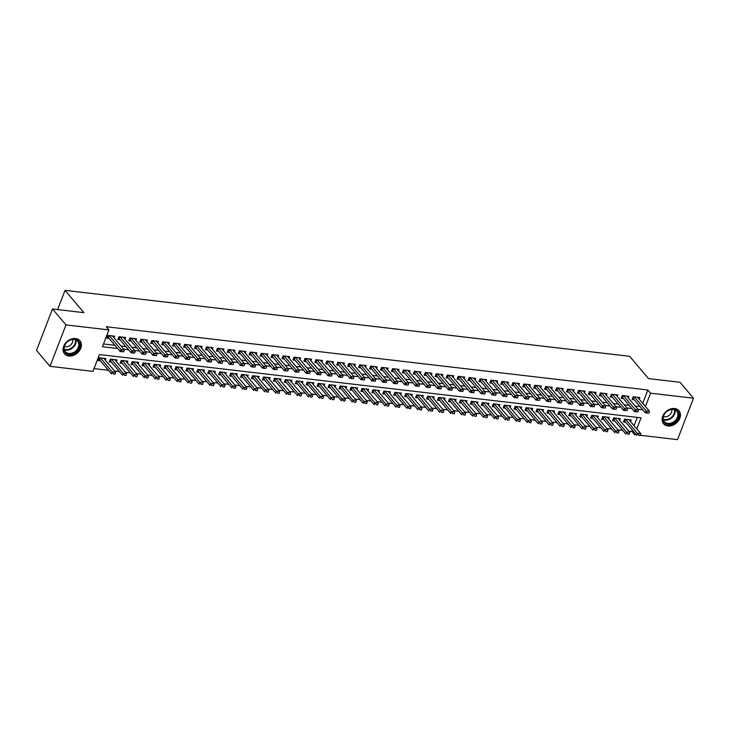 <?xml version="1.0" encoding="UTF-8"?>
<svg xmlns="http://www.w3.org/2000/svg" width="730" height="730" viewBox="0 0 730 730"><rect width="100%" height="100%" fill="white"/><g stroke="black" fill="none" stroke-linecap="round" stroke-linejoin="round"><path stroke-width="1.09" d="M75.591 338.547A10.101 7.72 -40.3 0 1 79.926 340.746A10.101 7.72 -40.3 0 1 79.324 350.893A10.101 7.72 -40.3 0 1 68.848 356.012A10.101 7.72 -40.3 0 1 64.523 353.813A10.101 7.72 -40.3 0 1 65.125 343.666A10.101 7.72 -40.3 0 1 75.591 338.547M674.657 408.517A10.101 7.72 -40.3 0 1 678.982 410.725A10.101 7.72 -40.3 0 1 678.38 420.863A10.101 7.72 -40.3 0 1 667.913 425.991A10.101 7.72 -40.3 0 1 663.579 423.783A10.101 7.72 -40.3 0 1 664.181 413.636A10.101 7.72 -40.3 0 1 674.657 408.517M636.779 428.884L641.049 417.815L99.435 354.552L92.947 371.351L50.005 366.332L36.5 350.418L52.487 308.982L83.941 312.659L65.034 290.367L629.634 356.313L648.541 378.605L679.995 382.283L693.5 398.197L677.513 439.633L640.338 435.29M636.377 434.825L634.571 434.615L635.073 433.291M628.776 431.065L631.87 431.43L634.571 434.615M94.006 368.604L108.469 370.293M114.519 371.004L119.419 371.57M125.46 372.282L130.36 372.848M136.4 373.559L141.301 374.125M147.341 374.837L152.242 375.412M158.282 376.114L163.182 376.689M169.223 377.392L174.123 377.967M180.164 378.669L185.064 379.244M191.105 379.947L196.005 380.522M202.046 381.224L206.946 381.799M212.996 382.502L217.887 383.077M223.937 383.779L228.828 384.354M234.877 385.057L239.778 385.632M245.818 386.334L250.718 386.909M256.759 387.612L261.659 388.187M267.7 388.889L272.6 389.464M278.641 390.176L283.541 390.742M289.582 391.453L294.482 392.019M300.523 392.731L305.423 393.297M311.464 394.008L316.364 394.574M322.414 395.286L327.305 395.852M333.354 396.563L338.245 397.138M344.295 397.841L349.195 398.416M355.236 399.118L360.136 399.693M366.177 400.396L371.077 400.971M377.118 401.673L382.018 402.248M388.059 402.951L392.959 403.526M399 404.228L403.9 404.803M409.941 405.506L414.841 406.081M420.882 406.783L425.782 407.358M431.822 408.061L436.723 408.636M442.772 409.338L447.663 409.913M453.713 410.616L458.604 411.191M464.654 411.902L469.554 412.468M475.595 413.18L480.495 413.746M486.536 414.457L491.436 415.023M497.477 415.735L502.377 416.301M508.418 417.012L513.318 417.578M519.358 418.29L524.259 418.865M530.299 419.567L535.199 420.142M541.24 420.845L546.14 421.42M552.19 422.123L557.081 422.697M563.131 423.4L568.022 423.975M574.072 424.677L578.963 425.252M585.013 425.955L589.913 426.53M595.954 427.232L600.854 427.807M606.895 428.51L611.795 429.085M617.836 429.787L622.736 430.362M113.98 337.789L114.592 336.192L108.031 335.426L106.945 338.227L109.126 338.483M124.921 339.067L125.533 337.47L118.972 336.703L117.886 339.505L120.067 339.76M135.862 340.344L136.474 338.757L129.913 337.981L128.827 340.782L131.008 341.038M146.803 341.622L147.414 340.034L140.853 339.267L139.777 342.06L141.948 342.315M157.744 342.899L158.364 341.312L151.794 340.545L150.718 343.337L152.889 343.593M168.685 344.177L169.305 342.589L162.735 341.822L161.659 344.615L163.83 344.87M179.626 345.454L180.246 343.866L173.676 343.1L172.599 345.892L174.78 346.148M190.576 346.732L191.187 345.144L184.617 344.377L183.54 347.179L185.721 347.425M201.517 348.009L202.128 346.421L195.558 345.655L194.481 348.456L196.662 348.703M212.457 349.287L213.069 347.699L206.508 346.933L205.422 349.734L207.603 349.989M223.398 350.564L224.01 348.976L217.449 348.21L216.363 351.011L218.544 351.267M234.339 351.842L234.951 350.254L228.39 349.488L227.304 352.289L229.485 352.544M245.28 353.119L245.891 351.531L239.33 350.765L238.245 353.566L240.425 353.822M256.221 354.397L256.832 352.809L250.271 352.043L249.195 354.844L251.366 355.099M267.162 355.674L267.773 354.087L261.212 353.32L260.135 356.121L262.307 356.377M278.103 356.961L278.723 355.364L272.153 354.598L271.076 357.399L273.248 357.654M289.043 358.238L289.664 356.641L283.094 355.875L282.017 358.676L284.198 358.932M299.993 359.516L300.605 357.919L294.035 357.152L292.958 359.954L295.139 360.209M310.934 360.793L311.546 359.196L304.976 358.43L303.899 361.231L306.08 361.487M321.875 362.071L322.487 360.483L315.917 359.707L314.84 362.509L317.021 362.764M332.816 363.348L333.427 361.761L326.867 360.994L325.781 363.786L327.962 364.042M343.757 364.626L344.368 363.038L337.808 362.272L336.722 365.064L338.902 365.319M354.698 365.903L355.309 364.316L348.748 363.549L347.662 366.341L349.843 366.597M365.639 367.181L366.25 365.593L359.689 364.827L358.603 367.619L360.784 367.874M376.58 368.458L377.191 366.871L370.63 366.104L369.553 368.905L371.725 369.152M387.52 369.736L388.141 368.148L381.571 367.382L380.494 370.183L382.666 370.429M398.461 371.013L399.082 369.426L392.512 368.659L391.435 371.46L393.607 371.716M409.402 372.291L410.023 370.703L403.453 369.937L402.376 372.738L404.557 372.993M420.352 373.568L420.964 371.981L414.394 371.214L413.317 374.015L415.498 374.271M431.293 374.846L431.904 373.258L425.334 372.492L424.258 375.293L426.439 375.548M442.234 376.123L442.845 374.536L436.284 373.769L435.199 376.57L437.38 376.826M453.175 377.401L453.786 375.813L447.225 375.047L446.139 377.848L448.32 378.103M464.116 378.688L464.727 377.091L458.166 376.324L457.08 379.125L459.261 379.381M475.057 379.965L475.668 378.368L469.107 377.602L468.021 380.403L470.202 380.659M485.998 381.243L486.609 379.646L480.048 378.879L478.971 381.68L481.143 381.936M496.938 382.52L497.55 380.923L490.989 380.157L489.912 382.958L492.084 383.213M507.879 383.798L508.5 382.21L501.93 381.434L500.853 384.236L503.025 384.491M518.82 385.075L519.441 383.487L512.871 382.721L511.794 385.513L513.975 385.768M529.761 386.352L530.381 384.765L523.811 383.998L522.735 386.791L524.916 387.046M540.711 387.63L541.322 386.042L534.752 385.276L533.676 388.068L535.856 388.323M551.652 388.907L552.263 387.32L545.693 386.553L544.616 389.346L546.797 389.601M562.593 390.185L563.204 388.597L556.643 387.831L555.557 390.632L557.738 390.879M573.534 391.462L574.145 389.875L567.584 389.108L566.498 391.91L568.679 392.156M584.474 392.74L585.086 391.152L578.525 390.386L577.439 393.187L579.62 393.443M595.415 394.017L596.027 392.43L589.466 391.663L588.38 394.465L590.561 394.72M606.356 395.295L606.968 393.707L600.407 392.941L599.33 395.742L601.502 395.998M617.297 396.572L617.909 394.985L611.348 394.218L610.271 397.02L612.443 397.275M628.238 397.85L628.858 396.262L622.288 395.496L621.212 398.297L623.383 398.553M630.538 421.529L631.158 419.933L624.588 419.166L623.511 421.967L625.692 422.223M619.597 420.252L620.217 418.655L613.647 417.888L612.57 420.69L614.742 420.945M608.656 418.974L609.267 417.377L602.706 416.611L601.63 419.412L603.801 419.668M597.715 417.697L598.326 416.1L591.765 415.334L590.689 418.135L592.86 418.39M586.774 416.41L587.385 414.822L580.824 414.056L579.739 416.857L581.919 417.113M575.833 415.133L576.445 413.545L569.884 412.779L568.798 415.58L570.979 415.835M564.892 413.855L565.504 412.267L558.943 411.501L557.857 414.302L560.038 414.558M553.951 412.578L554.563 410.99L548.002 410.224L546.916 413.025L549.097 413.28M543.01 411.3L543.622 409.712L537.052 408.946L535.975 411.747L538.156 412.003M532.07 410.023L532.681 408.435L526.111 407.668L525.034 410.47L527.215 410.725M521.12 408.745L521.74 407.157L515.17 406.391L514.093 409.192L516.274 409.448M510.179 407.468L510.799 405.88L504.229 405.113L503.152 407.915L505.324 408.161M499.238 406.19L499.858 404.602L493.288 403.836L492.212 406.637L494.383 406.884M488.297 404.913L488.908 403.325L482.348 402.559L481.271 405.351L483.442 405.606M477.356 403.635L477.967 402.048L471.407 401.281L470.321 404.073L472.502 404.329M466.415 402.358L467.027 400.77L460.466 400.004L459.38 402.796L461.561 403.051M455.474 401.08L456.086 399.493L449.525 398.726L448.439 401.518L450.62 401.774M444.534 399.803L445.145 398.206L438.584 397.439L437.498 400.241L439.679 400.496M433.593 398.525L434.204 396.928L427.634 396.162L426.557 398.963L428.738 399.219M422.652 397.248L423.263 395.651L416.693 394.884L415.616 397.686L417.797 397.941M411.711 395.97L412.322 394.373L405.752 393.607L404.675 396.408L406.856 396.664M400.761 394.684L401.381 393.096L394.811 392.329L393.735 395.131L395.916 395.386M389.82 393.406L390.44 391.818L383.87 391.052L382.794 393.853L384.965 394.109M378.879 392.129L379.49 390.541L372.93 389.774L371.853 392.576L374.025 392.831M367.938 390.851L368.55 389.263L361.989 388.497L360.912 391.298L363.084 391.554M356.997 389.574L357.609 387.986L351.048 387.219L349.962 390.021L352.143 390.276M346.057 388.296L346.668 386.708L340.107 385.942L339.021 388.743L341.202 388.999M335.116 387.019L335.727 385.431L329.166 384.664L328.08 387.466L330.261 387.721M324.175 385.741L324.786 384.153L318.225 383.387L317.139 386.188L319.32 386.435M313.234 384.464L313.845 382.876L307.275 382.109L306.198 384.911L308.379 385.157M302.293 383.186L302.904 381.598L296.334 380.832L295.258 383.624L297.438 383.88M291.343 381.909L291.963 380.321L285.393 379.554L284.317 382.347L286.498 382.602M280.402 380.631L281.023 379.043L274.453 378.277L273.376 381.069L275.548 381.325M269.461 379.354L270.082 377.766L263.512 376.999L262.435 379.792L264.607 380.047M258.52 378.076L259.132 376.479L252.571 375.713L251.494 378.514L253.666 378.77M247.579 376.799L248.191 375.202L241.63 374.435L240.553 377.237L242.725 377.492M236.639 375.521L237.25 373.924L230.689 373.158L229.603 375.959L231.784 376.215M225.698 374.244L226.309 372.647L219.748 371.88L218.662 374.682L220.843 374.937M214.757 372.957L215.368 371.369L208.807 370.603L207.721 373.404L209.902 373.66M203.816 371.679L204.427 370.092L197.867 369.325L196.781 372.127L198.962 372.382M192.875 370.402L193.486 368.814L186.916 368.048L185.84 370.849L188.021 371.105M181.934 369.124L182.546 367.537L175.976 366.77L174.899 369.572L177.08 369.827M170.984 367.847L171.605 366.259L165.035 365.493L163.958 368.294L166.139 368.55M160.043 366.57L160.664 364.982L154.094 364.215L153.017 367.017L155.189 367.272M149.102 365.292L149.714 363.704L143.153 362.938L142.076 365.739L144.248 365.995M138.162 364.014L138.773 362.427L132.212 361.66L131.135 364.462L133.307 364.708M127.221 362.737L127.832 361.149L121.271 360.383L120.185 363.184L122.366 363.43M116.28 361.459L116.891 359.872L110.33 359.105L109.245 361.898L111.425 362.153M631.87 431.43L632.372 430.107M634.078 425.7L637.29 417.377M105.339 360.182L105.95 358.594L99.389 357.828L98.304 360.62L100.484 360.875M642.719 403.298L647.857 390.002L106.233 326.739L108.934 329.923L102.456 346.713L117.612 348.484M103.514 343.967L114.911 345.299M120.952 346.011L125.852 346.577M131.893 347.288L136.793 347.854M142.834 348.566L147.734 349.141M153.784 349.843L158.675 350.418M164.725 351.121L169.615 351.696M175.665 352.398L180.565 352.973M186.606 353.676L191.506 354.251M197.547 354.953L202.447 355.528M208.488 356.231L213.388 356.806M219.429 357.508L224.329 358.083M230.37 358.786L235.27 359.361M241.311 360.063L246.211 360.638M252.251 361.341L257.152 361.916M263.192 362.618L268.093 363.193M274.142 363.905L279.033 364.471M285.083 365.183L289.974 365.748M296.024 366.46L300.924 367.026M306.965 367.738L311.865 368.303M317.906 369.015L322.806 369.581M328.847 370.293L333.747 370.867M339.788 371.57L344.688 372.145M350.728 372.848L355.629 373.422M361.669 374.125L366.57 374.7M372.61 375.402L377.51 375.977M383.56 376.68L388.451 377.255M394.501 377.957L399.392 378.532M405.442 379.235L410.333 379.81M416.383 380.512L421.283 381.087M427.324 381.79L432.224 382.365M438.265 383.067L443.165 383.642M449.205 384.345L454.106 384.92M460.146 385.632L465.046 386.197M471.087 386.909L475.987 387.475M482.028 388.187L486.928 388.752M492.969 389.464L497.869 390.03M503.919 390.742L508.81 391.307M514.86 392.019L519.751 392.594M525.801 393.297L530.701 393.871M536.742 394.574L541.642 395.149M547.683 395.852L552.583 396.426M558.623 397.129L563.523 397.704M569.564 398.407L574.464 398.981M580.505 399.684L585.405 400.259M591.446 400.962L596.346 401.536M602.387 402.239L607.287 402.814M613.337 403.517L618.228 404.091M624.278 404.794L629.169 405.369M635.219 406.072L640.11 406.647M639.179 399.127L639.799 397.54L633.229 396.773L632.153 399.575L634.333 399.83M65.034 290.367L57.624 309.584M52.487 308.982L65.992 324.905L108.934 329.923M50.005 366.332L65.992 324.905M647.857 390.002L650.558 393.187L693.5 398.197M645.42 406.482L650.558 393.187M123.653 349.195L128.553 349.761M134.594 350.473L139.494 351.039M145.535 351.75L150.435 352.316M156.485 353.028L161.376 353.603M167.425 354.305L172.316 354.88M178.366 355.583L183.267 356.158M189.307 356.861L194.207 357.435M200.248 358.138L205.148 358.713M211.189 359.416L216.089 359.99M222.13 360.693L227.03 361.268M233.071 361.971L237.971 362.545M244.012 363.248L248.912 363.823M254.952 364.526L259.853 365.1M265.893 365.803L270.793 366.378M276.843 367.08L281.734 367.655M287.784 368.367L292.675 368.933M298.725 369.645L303.625 370.21M309.666 370.922L314.566 371.488M320.607 372.2L325.507 372.765M331.548 373.477L336.448 374.043M342.489 374.755L347.389 375.329M353.429 376.032L358.33 376.607M364.37 377.31L369.27 377.885M375.311 378.587L380.211 379.162M386.261 379.865L391.152 380.44M397.202 381.142L402.093 381.717M408.143 382.42L413.034 382.995M419.084 383.697L423.984 384.272M430.025 384.975L434.925 385.549M440.966 386.252L445.866 386.827M451.906 387.53L456.807 388.104M462.847 388.807L467.748 389.382M473.788 390.094L478.688 390.659M484.729 391.371L489.629 391.937M495.67 392.649L500.57 393.214M506.62 393.926L511.511 394.492M517.561 395.204L522.452 395.769M528.502 396.481L533.402 397.056M539.443 397.759L544.343 398.334M550.383 399.036L555.284 399.611M561.324 400.314L566.224 400.889M572.265 401.591L577.165 402.166M583.206 402.869L588.106 403.444M594.147 404.146L599.047 404.721M605.088 405.424L609.988 405.999M616.029 406.701L620.929 407.276M626.979 407.979L631.87 408.554M637.92 409.256L642.811 409.831M648.888 413.153L645.393 412.87L633.512 398.863A1.296 0.484 21.1 0 0 633.293 398.662L632.682 398.197M647.245 412.961L645.393 412.87L646.178 410.862L634.333 396.901M637.618 397.284L649.454 411.245L646.178 410.862L647.373 412.623M649.016 412.815L649.454 411.245M624.04 420.589L624.652 421.064A1.296 0.484 -158.9 0 1 624.871 421.256L636.752 435.272L637.527 433.255L640.812 433.638L628.977 419.686M638.604 435.354L640.246 435.545M625.692 419.303L638.732 435.016M640.812 433.638L640.374 435.208M673.763 409.183A8.742 6.679 -40.3 0 1 678.234 417.606A8.742 6.679 -40.3 0 1 667.932 424.303A8.742 6.679 -40.3 0 1 663.461 415.881A8.742 6.679 -40.3 0 1 673.763 409.183M667.877 423.427A8.094 6.178 139.7 0 0 676.272 419.321A8.094 6.178 139.7 0 0 676.746 411.191A8.094 6.178 139.7 0 0 673.279 409.43A8.094 6.178 139.7 0 0 664.893 413.527A8.094 6.178 139.7 0 0 664.409 421.657A8.094 6.178 139.7 0 0 667.877 423.427M663.479 416.428A5.758 4.398 139.7 0 0 664.711 416.757A5.758 4.398 139.7 0 0 670.049 414.594A5.758 4.398 139.7 0 0 671.737 409.421M663.05 423.053A10.028 7.665 139.7 0 0 663.196 423.236A10.028 7.665 139.7 0 0 667.503 425.426A10.028 7.665 139.7 0 0 677.905 420.334A10.028 7.665 139.7 0 0 678.498 410.251A10.028 7.665 139.7 0 0 678.343 410.077L678.498 410.251M79.643 343.739A8.742 6.679 -40.3 0 1 72.954 353.749A8.742 6.679 -40.3 0 1 63.939 349.807A8.742 6.679 -40.3 0 1 70.627 339.797A8.742 6.679 -40.3 0 1 79.643 343.739M64.249 349.259A8.094 6.178 139.7 0 0 65.353 351.687A8.094 6.178 139.7 0 0 74.122 352.17A8.094 6.178 139.7 0 0 78.794 343.648A8.094 6.178 139.7 0 0 77.69 341.22A8.094 6.178 139.7 0 0 68.921 340.737A8.094 6.178 139.7 0 0 64.249 349.259M64.422 346.449A5.758 4.398 139.7 0 0 70.244 345.308A5.758 4.398 139.7 0 0 72.754 339.806A5.758 4.398 139.7 0 0 72.681 339.45M64.14 353.265L64.012 353.101A10.028 7.665 139.7 0 0 64.14 353.265A10.028 7.665 139.7 0 0 75.017 353.858A10.028 7.665 139.7 0 0 80.811 343.292A10.028 7.665 139.7 0 0 79.442 340.28A10.028 7.665 139.7 0 0 79.287 340.107M637.938 411.875L634.452 411.592L622.571 397.585A1.296 0.484 21.1 0 0 622.352 397.385L621.741 396.919M636.305 411.684L634.452 411.592L635.228 409.585L623.393 395.623M626.678 396.007L638.513 409.968L635.228 409.585L636.432 411.346M638.075 411.537L638.513 409.968M626.997 410.598L623.511 410.315L611.63 396.308A1.296 0.484 21.1 0 0 611.411 396.107L610.8 395.642M625.355 410.406L623.511 410.315L624.287 408.298L612.452 394.346M615.737 394.729L627.572 408.69L624.287 408.298L625.491 410.068M627.134 410.26L627.572 408.69M616.056 409.32L612.57 409.037L600.69 395.03A1.296 0.484 21.1 0 0 600.471 394.83L599.859 394.364M614.414 409.128L612.57 409.037L613.346 407.021L601.511 393.068M604.796 393.452L616.631 407.404L613.346 407.021L614.551 408.791M616.184 408.982L616.631 407.404M605.115 408.034L601.63 407.76L589.749 393.753A1.296 0.484 21.1 0 0 589.53 393.552L588.918 393.087M603.473 407.842L601.63 407.76L602.405 405.743L590.57 391.791M593.855 392.174L605.69 406.126L602.405 405.743L603.61 407.513M605.243 407.705L605.69 406.126M613.1 419.312L613.711 419.786A1.296 0.484 -158.9 0 1 613.93 419.978L625.811 433.994L626.586 431.977L629.871 432.361L618.036 418.409M627.663 434.076L629.296 434.268M614.751 418.025L627.791 433.739M629.871 432.361L629.433 433.93M602.159 418.034L602.77 418.509A1.296 0.484 -158.9 0 1 602.989 418.701L614.87 432.717L615.645 430.7L618.93 431.083L607.095 417.122M616.713 432.799L618.356 432.99M603.81 416.739L616.85 432.461M618.93 431.083L618.492 432.653M591.218 416.757L591.829 417.222A1.296 0.484 -158.9 0 1 592.048 417.423L603.929 431.439L604.705 429.423L607.99 429.806L596.154 415.845M605.772 431.521L607.415 431.713M592.87 415.461L605.909 431.184M607.99 429.806L607.542 431.375M580.277 415.479L580.888 415.945A1.296 0.484 -158.9 0 1 581.107 416.146L592.988 430.162L593.764 428.145L597.049 428.528L585.214 414.567M594.831 430.244L596.474 430.435M581.929 414.184L594.959 429.906M597.049 428.528L596.602 430.098M594.174 406.756L590.689 406.482L578.799 392.475A1.296 0.484 21.1 0 0 578.589 392.275L577.977 391.809M592.532 406.564L590.689 406.482L591.464 404.466L579.629 390.513M582.914 390.897L594.749 404.849L591.464 404.466L592.66 406.236M594.302 406.427L594.749 404.849M569.336 414.202L569.947 414.667A1.296 0.484 -158.9 0 1 570.157 414.868L582.047 428.875L582.823 426.868L586.108 427.251L574.264 413.29M583.89 428.966L585.533 429.158M570.988 412.906L584.018 428.629M586.108 427.251L585.661 428.82M583.233 405.478L579.748 405.205L567.858 391.198A1.296 0.484 21.1 0 0 567.648 390.997L567.037 390.532M581.591 405.287L579.748 405.205L580.523 403.188L568.688 389.236M571.964 389.619L583.808 403.571L580.523 403.188L581.719 404.958M583.361 405.15L583.808 403.571M558.386 412.924L559.007 413.39A1.296 0.484 -158.9 0 1 559.216 413.591L571.106 427.598L571.882 425.59L575.167 425.973L563.323 412.012M572.95 427.689L574.592 427.88M560.047 411.629L573.077 427.351M575.167 425.973L574.72 427.543M572.293 404.201L568.807 403.927L556.917 389.92A1.296 0.484 21.1 0 0 556.707 389.72L556.087 389.254M570.65 404.009L568.807 403.927L569.582 401.911L557.747 387.959M561.023 388.342L572.867 402.294L569.582 401.911L570.778 403.672M572.42 403.863L572.867 402.294M547.445 411.647L548.066 412.112A1.296 0.484 -158.9 0 1 548.276 412.313L560.165 426.32L560.941 424.303L564.226 424.687L552.382 410.734M562.009 426.411L563.651 426.603M549.106 410.351L562.136 426.074M564.226 424.687L563.779 426.265M561.352 402.923L557.866 402.65L545.976 388.643A1.296 0.484 21.1 0 0 545.766 388.442L545.146 387.977M559.709 402.732L557.866 402.65L558.642 400.633L546.797 386.681M550.082 387.064L561.917 401.016L558.642 400.633L559.837 402.394M561.48 402.586L561.917 401.016M536.504 410.37L537.125 410.835A1.296 0.484 -158.9 0 1 537.335 411.036L549.216 425.043L550 423.026L553.276 423.409L541.441 409.457M551.068 425.125L552.71 425.316M538.156 409.074L551.196 424.796M553.276 423.409L552.838 424.988M550.411 401.646L546.916 401.372L535.035 387.365A1.296 0.484 21.1 0 0 534.816 387.165L534.205 386.699M548.768 401.454L546.916 401.372L547.701 399.356L535.856 385.404M539.142 385.787L550.977 399.739L547.701 399.356L548.896 401.117M550.539 401.308L550.977 399.739M525.563 409.092L526.175 409.557A1.296 0.484 -158.9 0 1 526.394 409.758L538.275 423.765L539.059 421.748L542.335 422.132L530.5 408.179M540.127 423.847L541.769 424.039M527.215 407.796L540.255 423.519M542.335 422.132L541.897 423.71M539.47 400.368L535.975 400.095L524.094 386.088A1.296 0.484 21.1 0 0 523.875 385.887L523.264 385.413M537.827 400.177L535.975 400.095L536.76 398.078L524.916 384.126M528.201 384.509L540.036 398.461L536.76 398.078L537.955 399.839M539.598 400.031L540.036 398.461M514.623 407.815L515.234 408.28A1.296 0.484 -158.9 0 1 515.453 408.481L527.334 422.488L528.118 420.471L531.394 420.854L519.559 406.902M529.186 422.57L530.829 422.761M516.274 406.519L529.314 422.241M531.394 420.854L530.956 422.433M528.52 399.091L525.034 398.817L513.154 384.81A1.296 0.484 21.1 0 0 512.934 384.61L512.323 384.135M526.887 398.899L525.034 398.817L525.81 396.801L513.975 382.849M517.26 383.232L529.095 397.184L525.81 396.801L527.014 398.562M528.657 398.753L529.095 397.184M503.682 406.537L504.293 407.002A1.296 0.484 -158.9 0 1 504.512 407.203L516.393 421.21L517.168 419.193L520.453 419.577L508.618 405.624M518.245 421.292L519.879 421.484M505.333 405.241L518.373 420.954M520.453 419.577L520.015 421.146M517.579 397.813L514.093 397.54L502.213 383.524A1.296 0.484 21.1 0 0 501.994 383.332L501.382 382.858M515.946 397.622L514.093 397.54L514.869 395.523L503.034 381.571M506.319 381.954L518.154 395.906L514.869 395.523L516.073 397.284M517.716 397.476L518.154 395.906M492.741 405.26L493.352 405.725A1.296 0.484 -158.9 0 1 493.571 405.926L505.452 419.933L506.228 417.916L509.513 418.299L497.677 404.347M507.304 420.015L508.938 420.206M494.392 403.964L507.432 419.677M509.513 418.299L509.075 419.869M481.8 403.982L482.411 404.447A1.296 0.484 -158.9 0 1 482.63 404.648L494.511 418.655L495.287 416.638L498.572 417.022L486.737 403.07M496.354 418.737L497.997 418.929M483.452 402.686L496.491 418.399M498.572 417.022L498.125 418.591M470.859 402.704L471.47 403.17A1.296 0.484 -158.9 0 1 471.689 403.371L483.57 417.377L484.346 415.361L487.631 415.744L475.796 401.792M485.413 417.46L487.056 417.651M472.511 401.409L485.55 417.122M487.631 415.744L487.184 417.314M506.638 396.536L503.152 396.262L491.272 382.246A1.296 0.484 21.1 0 0 491.053 382.055L490.441 381.58M504.996 396.344L503.152 396.262L503.928 394.246L492.093 380.293M495.378 380.677L507.213 394.629L503.928 394.246L505.133 396.007M506.775 396.198L507.213 394.629M495.697 395.259L492.212 394.985L480.331 380.969A1.296 0.484 21.1 0 0 480.112 380.777L479.5 380.303M494.055 395.067L492.212 394.985L492.987 392.968L481.152 379.007M484.437 379.399L496.272 393.351L492.987 392.968L494.192 394.729M495.825 394.921L496.272 393.351M484.757 393.981L481.271 393.707L469.39 379.691A1.296 0.484 21.1 0 0 469.171 379.5L468.56 379.025M483.114 393.789L481.271 393.707L482.046 391.691L470.211 377.729M473.496 378.113L485.331 392.074L482.046 391.691L483.242 393.452M484.884 393.643L485.331 392.074M459.918 401.418L460.53 401.892A1.296 0.484 -158.9 0 1 460.74 402.093L472.629 416.1L473.405 414.083L476.69 414.467L464.855 400.514M474.473 416.182L476.115 416.374M461.57 400.131L474.6 415.845M476.69 414.467L476.243 416.036M473.816 392.704L470.33 392.43L458.44 378.414A1.296 0.484 21.1 0 0 458.23 378.213L457.619 377.748M472.173 392.512L470.33 392.43L471.105 390.413L459.27 376.452M462.546 376.835L474.39 390.796L471.105 390.413L472.301 392.174M473.943 392.366L474.39 390.796M448.977 400.14L449.589 400.615A1.296 0.484 -158.9 0 1 449.799 400.816L461.688 414.822L462.464 412.806L465.749 413.189L453.905 399.237M463.532 414.905L465.174 415.096M450.629 398.854L463.659 414.567M465.749 413.189L465.302 414.759M462.875 391.426L459.389 391.143L447.499 377.136A1.296 0.484 21.1 0 0 447.289 376.935L446.669 376.47M461.232 391.234L459.389 391.143L460.165 389.136L448.329 375.174M451.605 375.558L463.45 389.519L460.165 389.136L461.36 390.897M463.002 391.088L463.45 389.519M438.027 398.863L438.648 399.337A1.296 0.484 -158.9 0 1 438.858 399.529L450.748 413.545L451.523 411.528L454.808 411.912L442.964 397.959M452.591 413.627L454.233 413.819M439.688 397.576L452.719 413.29M454.808 411.912L454.361 413.481M451.934 390.149L448.448 389.866L436.558 375.859A1.296 0.484 21.1 0 0 436.348 375.658L435.728 375.193M450.291 389.957L448.448 389.866L449.224 387.858L437.389 373.897M440.664 374.28L452.509 388.241L449.224 387.858L450.419 389.619M452.062 389.811L452.509 388.241M427.087 397.585L427.707 398.06A1.296 0.484 -158.9 0 1 427.917 398.251L439.807 412.267L440.582 410.251L443.867 410.634L432.023 396.682M441.65 412.35L443.293 412.541M428.747 396.299L441.778 412.012M443.867 410.634L443.42 412.204M440.993 388.871L437.498 388.588L425.617 374.581A1.296 0.484 21.1 0 0 425.407 374.38L424.787 373.915M439.351 388.679L437.498 388.588L438.283 386.571L426.439 372.619M429.724 373.003L441.559 386.964L438.283 386.571L439.478 388.342M441.121 388.533L441.559 386.964M416.146 396.308L416.766 396.782A1.296 0.484 -158.9 0 1 416.976 396.974L428.857 410.99L429.641 408.973L432.917 409.357L421.082 395.395M430.709 411.072L432.352 411.264M417.797 395.012L430.837 410.734M432.917 409.357L432.479 410.926M430.052 387.594L426.557 387.311L414.676 373.304A1.296 0.484 21.1 0 0 414.457 373.103L413.846 372.638M428.41 387.402L426.557 387.311L427.342 385.294L415.498 371.342M418.783 371.725L430.618 385.677L427.342 385.294L428.537 387.064M430.18 387.256L430.618 385.677M405.205 395.03L405.816 395.496A1.296 0.484 -158.9 0 1 406.035 395.696L417.916 409.712L418.701 407.696L421.976 408.079L410.141 394.118M419.768 409.795L421.411 409.986M406.856 393.735L419.896 409.457M421.976 408.079L421.538 409.649M419.111 386.307L415.616 386.033L403.736 372.026A1.296 0.484 21.1 0 0 403.517 371.826L402.905 371.36M417.469 386.115L415.616 386.033L416.401 384.016L404.557 370.064M407.842 370.448L419.677 384.4L416.401 384.016L417.596 385.787M419.239 385.978L419.677 384.4M394.264 393.753L394.875 394.218A1.296 0.484 -158.9 0 1 395.094 394.419L406.975 408.435L407.751 406.418L411.036 406.802L399.201 392.84M408.827 408.517L410.47 408.709M395.916 392.457L408.955 408.179M411.036 406.802L410.598 408.371M408.161 385.029L404.675 384.756L392.795 370.749A1.296 0.484 21.1 0 0 392.576 370.548L391.964 370.083M406.528 384.838L404.675 384.756L405.451 382.739L393.616 368.787M396.901 369.17L408.736 383.122L405.451 382.739L406.656 384.509M408.298 384.701L408.736 383.122M383.323 392.475L383.934 392.941A1.296 0.484 -158.9 0 1 384.153 393.141L396.034 407.148L396.81 405.141L400.095 405.524L388.26 391.563M397.887 407.24L399.52 407.431M384.975 391.18L398.014 406.902M400.095 405.524L399.657 407.094M397.22 383.752L393.735 383.478L381.854 369.471A1.296 0.484 21.1 0 0 381.635 369.27L381.024 368.805M395.587 383.56L393.735 383.478L394.51 381.462L382.675 367.509M385.96 367.893L397.795 381.845L394.51 381.462L395.715 383.232M397.357 383.423L397.795 381.845M386.279 382.474L382.794 382.201L370.913 368.194A1.296 0.484 21.1 0 0 370.694 367.993L370.083 367.528M384.637 382.283L382.794 382.201L383.569 380.184L371.734 366.232M375.019 366.615L386.854 380.567L383.569 380.184L384.774 381.945M386.407 382.137L386.854 380.567M375.339 381.197L371.853 380.923L359.972 366.916A1.296 0.484 21.1 0 0 359.753 366.715L359.142 366.25M373.696 381.005L371.853 380.923L372.629 378.906L360.793 364.954M364.078 365.338L375.913 379.29L372.629 378.906L373.833 380.668M375.466 380.859L375.913 379.29M372.382 391.198L372.993 391.663A1.296 0.484 -158.9 0 1 373.212 391.864L385.093 405.871L385.869 403.863L389.154 404.247L377.319 390.285M386.937 405.962L388.579 406.154M374.034 389.902L387.073 405.624M389.154 404.247L388.716 405.816M361.441 389.92L362.053 390.386A1.296 0.484 -158.9 0 1 362.272 390.587L374.152 404.593L374.928 402.577L378.213 402.96L366.378 389.008M375.996 404.685L377.638 404.876M363.093 388.625L376.132 404.347M378.213 402.96L377.766 404.539M350.5 388.643L351.112 389.108A1.296 0.484 -158.9 0 1 351.331 389.309L363.212 403.316L363.987 401.299L367.272 401.683L355.437 387.73M365.055 403.398L366.697 403.59M352.152 387.347L365.183 403.07M367.272 401.683L366.825 403.261M364.398 379.919L360.912 379.646L349.022 365.639A1.296 0.484 21.1 0 0 348.812 365.438L348.201 364.973M362.755 379.728L360.912 379.646L361.688 377.629L349.852 363.677M353.137 364.06L364.973 378.012L361.688 377.629L362.883 379.39M364.526 379.582L364.973 378.012M339.56 387.365L340.171 387.831A1.296 0.484 -158.9 0 1 340.381 388.031L352.271 402.038L353.046 400.022L356.331 400.405L344.496 386.453M354.114 402.12L355.756 402.312M341.211 386.07L354.242 401.792M356.331 400.405L355.884 401.984M353.457 378.642L349.971 378.368L338.081 364.361A1.296 0.484 21.1 0 0 337.871 364.16L337.26 363.686M351.814 378.45L349.971 378.368L350.747 376.351L338.912 362.399M342.188 362.783L354.032 376.735L350.747 376.351L351.942 378.113M353.585 378.304L354.032 376.735M328.609 386.088L329.23 386.553A1.296 0.484 -158.9 0 1 329.44 386.754L341.33 400.761L342.105 398.744L345.39 399.127L333.546 385.175M343.173 400.843L344.815 401.035M330.27 384.792L343.301 400.514M345.39 399.127L344.943 400.706M342.516 377.364L339.03 377.091L327.14 363.084A1.296 0.484 21.1 0 0 326.93 362.883L326.31 362.409M340.873 377.173L339.03 377.091L339.806 375.074L327.971 361.122M331.247 361.505L343.091 375.457L339.806 375.074L341.001 376.835M342.644 377.027L343.091 375.457M317.669 384.81L318.289 385.276A1.296 0.484 -158.9 0 1 318.499 385.476L330.389 399.483L331.165 397.467L334.45 397.85L322.605 383.898M332.232 399.565L333.875 399.757M319.329 383.515L332.36 399.228M334.45 397.85L334.002 399.42M331.575 376.087L328.089 375.813L316.2 361.797A1.296 0.484 21.1 0 0 315.99 361.605L315.369 361.131M329.933 375.895L328.089 375.813L328.865 373.796L317.03 359.844M320.306 360.228L332.141 374.18L328.865 373.796L330.06 375.558M331.703 375.749L332.141 374.18M306.728 383.533L307.348 383.998A1.296 0.484 -158.9 0 1 307.558 384.199L319.448 398.206L320.224 396.189L323.499 396.572L311.664 382.62M321.291 398.288L322.934 398.48M308.379 382.237L321.419 397.95M323.499 396.572L323.062 398.142M320.634 374.809L317.139 374.536L305.259 360.52A1.296 0.484 21.1 0 0 305.049 360.328L304.428 359.853M318.992 374.618L317.139 374.536L317.924 372.519L306.08 358.567M309.365 358.95L321.2 372.902L317.924 372.519L319.12 374.28M320.762 374.472L321.2 372.902M309.693 373.532L306.198 373.258L294.318 359.242A1.296 0.484 21.1 0 0 294.099 359.05L293.487 358.576M308.051 373.34L306.198 373.258L306.983 371.241L295.139 357.28M298.424 357.673L310.259 371.625L306.983 371.241L308.179 373.003M309.821 373.194L310.259 371.625M298.752 372.254L295.258 371.981L283.377 357.965A1.296 0.484 21.1 0 0 283.158 357.773L282.546 357.298M297.11 372.063L295.258 371.981L296.033 369.964L284.198 356.003M287.483 356.386L299.318 370.347L296.033 369.964L297.238 371.725M298.88 371.917L299.318 370.347M295.787 382.255L296.398 382.721A1.296 0.484 -158.9 0 1 296.617 382.921L308.498 396.928L309.283 394.912L312.559 395.295L300.724 381.343M310.35 397.01L311.993 397.202M297.438 380.96L310.478 396.673M312.559 395.295L312.121 396.865M284.846 380.978L285.457 381.443A1.296 0.484 -158.9 0 1 285.676 381.644L297.557 395.651L298.342 393.634L301.618 394.017L289.783 380.065M299.409 395.733L301.052 395.925M286.498 379.682L299.537 395.395M301.618 394.017L301.18 395.587M273.905 379.691L274.516 380.166A1.296 0.484 -158.9 0 1 274.736 380.366L286.616 394.373L287.392 392.357L290.677 392.74L278.842 378.788M288.469 394.455L290.102 394.647M275.557 378.405L288.596 394.118M290.677 392.74L290.239 394.31M287.802 370.977L284.317 370.703L272.436 356.687A1.296 0.484 21.1 0 0 272.217 356.486L271.606 356.021M286.169 370.785L284.317 370.703L285.092 368.687L273.257 354.725M276.542 355.108L288.377 369.07L285.092 368.687L286.297 370.448M287.939 370.639L288.377 369.07M262.964 378.414L263.576 378.888A1.296 0.484 -158.9 0 1 263.795 379.089L275.675 393.096L276.451 391.079L279.736 391.462L267.901 377.51M277.528 393.178L279.161 393.37M264.616 377.127L277.655 392.84M279.736 391.462L279.298 393.032M276.862 369.699L273.376 369.416L261.495 355.41A1.296 0.484 21.1 0 0 261.276 355.209L260.665 354.743M275.219 369.508L273.376 369.416L274.151 367.409L262.316 353.448M265.601 353.831L277.437 367.792L274.151 367.409L275.356 369.17M276.998 369.362L277.437 367.792M252.023 377.136L252.635 377.611A1.296 0.484 -158.9 0 1 252.854 377.802L264.735 391.818L265.51 389.802L268.795 390.185L256.96 376.233M266.578 391.901L268.22 392.092M253.675 375.85L266.715 391.563M268.795 390.185L268.357 391.755M265.921 368.422L262.435 368.139L250.554 354.132A1.296 0.484 21.1 0 0 250.335 353.931L249.724 353.466M264.278 368.23L262.435 368.139L263.211 366.132L251.376 352.17M254.66 352.553L266.496 366.515L263.211 366.132L264.415 367.893M266.048 368.084L266.496 366.515M241.082 375.859L241.694 376.333A1.296 0.484 -158.9 0 1 241.913 376.525L253.794 390.541L254.569 388.524L257.854 388.907L246.019 374.955M255.637 390.623L257.279 390.815M242.734 374.572L255.774 390.285M257.854 388.907L257.407 390.477M254.98 367.144L251.494 366.862L239.613 352.855A1.296 0.484 21.1 0 0 239.394 352.654L238.783 352.188M253.337 366.953L251.494 366.862L252.27 364.845L240.435 350.893M243.72 351.276L255.555 365.237L252.27 364.845L253.465 366.615M255.108 366.807L255.555 365.237M230.142 374.581L230.753 375.056A1.296 0.484 -158.9 0 1 230.972 375.247L242.853 389.263L243.628 387.247L246.913 387.63L235.078 373.669M244.696 389.346L246.338 389.537M231.793 373.285L244.824 389.008M246.913 387.63L246.466 389.2M244.039 365.867L240.553 365.584L228.663 351.577A1.296 0.484 21.1 0 0 228.454 351.376L227.842 350.911M242.396 365.666L240.553 365.584L241.329 363.567L229.494 349.615M232.77 349.998L244.614 363.951L241.329 363.567L242.524 365.338M244.167 365.529L244.614 363.951M219.201 373.304L219.812 373.769A1.296 0.484 -158.9 0 1 220.022 373.97L231.912 387.986L232.688 385.969L235.973 386.352L224.128 372.391M233.755 388.068L235.398 388.26M220.852 372.008L233.883 387.73M235.973 386.352L235.525 387.922M233.098 364.58L229.612 364.306L217.722 350.3A1.296 0.484 21.1 0 0 217.513 350.099L216.892 349.634M231.456 364.389L229.612 364.306L230.388 362.29L218.553 348.338M221.829 348.721L233.673 362.673L230.388 362.29L231.583 364.06M233.226 364.252L233.673 362.673M208.251 372.026L208.871 372.492A1.296 0.484 -158.9 0 1 209.081 372.692L220.971 386.708L221.747 384.692L225.032 385.075L213.187 371.114M222.814 386.791L224.457 386.982M209.911 370.73L222.942 386.453M225.032 385.075L224.584 386.644M222.157 363.303L218.671 363.029L206.782 349.022A1.296 0.484 21.1 0 0 206.572 348.821L205.951 348.356M220.515 363.111L218.671 363.029L219.447 361.012L207.612 347.06M210.888 347.443L222.732 361.396L219.447 361.012L220.643 362.783M222.285 362.974L222.732 361.396M197.31 370.749L197.93 371.214A1.296 0.484 -158.9 0 1 198.14 371.415L210.03 385.422L210.806 383.414L214.091 383.798L202.246 369.836M211.873 385.513L213.516 385.705M198.971 369.453L212.001 385.175M214.091 383.798L213.644 385.367M211.216 362.025L207.721 361.751L195.841 347.745A1.296 0.484 21.1 0 0 195.631 347.544L195.01 347.079M209.574 361.834L207.721 361.751L208.506 359.735L196.662 345.783M199.947 346.166L211.782 360.118L208.506 359.735L209.702 361.505M211.344 361.697L211.782 360.118M186.369 369.471L186.989 369.937A1.296 0.484 -158.9 0 1 187.199 370.137L199.08 384.144L199.865 382.137L203.141 382.52L191.306 368.559M200.932 384.236L202.575 384.427M188.021 368.175L201.06 383.898M203.141 382.52L202.703 384.089M200.275 360.748L196.781 360.474L184.9 346.467A1.296 0.484 21.1 0 0 184.681 346.266L184.07 345.801M198.633 360.556L196.781 360.474L197.565 358.457L185.721 344.505M189.006 344.888L200.841 358.841L197.565 358.457L198.761 360.219M200.403 360.41L200.841 358.841M175.428 368.194L176.039 368.659A1.296 0.484 -158.9 0 1 176.258 368.86L188.139 382.867L188.924 380.85L192.2 381.233L180.365 367.281M189.992 382.958L191.634 383.15M177.08 366.898L190.119 382.62M192.2 381.233L191.762 382.812M189.335 359.47L185.84 359.196L173.959 345.19A1.296 0.484 21.1 0 0 173.74 344.989L173.129 344.524M187.692 359.279L185.84 359.196L186.625 357.18L174.78 343.228M178.065 343.611L189.9 357.563L186.625 357.18L187.82 358.941M189.462 359.133L189.9 357.563M164.487 366.916L165.099 367.382A1.296 0.484 -158.9 0 1 165.318 367.582L177.198 381.589L177.983 379.573L181.259 379.956L169.424 366.004M179.051 381.671L180.693 381.863M166.139 365.62L179.179 381.343M181.259 379.956L180.821 381.534M178.385 358.193L174.899 357.919L163.018 343.912A1.296 0.484 21.1 0 0 162.799 343.711L162.188 343.246M176.751 358.001L174.899 357.919L175.674 355.902L163.839 341.95M167.124 342.334L178.959 356.286L175.674 355.902L176.879 357.663M178.521 357.855L178.959 356.286M153.546 365.639L154.158 366.104A1.296 0.484 -158.9 0 1 154.377 366.305L166.257 380.312L167.033 378.295L170.318 378.678L158.483 364.726M168.11 380.394L169.743 380.585M155.198 364.343L168.238 380.065M170.318 378.678L169.88 380.257M167.444 356.915L163.958 356.641L152.077 342.635A1.296 0.484 21.1 0 0 151.858 342.434L151.247 341.959M165.81 356.724L163.958 356.641L164.734 354.625L152.898 340.673M156.183 341.056L168.019 355.008L164.734 354.625L165.938 356.386M167.581 356.578L168.019 355.008M142.606 364.361L143.217 364.827A1.296 0.484 -158.9 0 1 143.436 365.027L155.317 379.034L156.092 377.018L159.377 377.401L147.542 363.449M157.16 379.116L158.802 379.308M144.257 363.065L157.297 378.788M159.377 377.401L158.939 378.979M156.503 355.638L153.017 355.364L141.136 341.357A1.296 0.484 21.1 0 0 140.917 341.156L140.306 340.682M154.86 355.446L153.017 355.364L153.793 353.347L141.958 339.395M145.243 339.779L157.078 353.731L153.793 353.347L154.997 355.108M156.631 355.3L157.078 353.731M131.665 363.084L132.276 363.549A1.296 0.484 -158.9 0 1 132.495 363.75L144.376 377.757L145.151 375.74L148.436 376.123L136.601 362.171M146.219 377.839L147.861 378.03M133.316 361.788L146.356 377.501M148.436 376.123L147.989 377.693M145.562 354.36L142.076 354.087L130.196 340.07A1.296 0.484 21.1 0 0 129.976 339.879L129.365 339.404M143.919 354.169L142.076 354.087L142.852 352.07L131.017 338.118M134.302 338.501L146.137 352.453L142.852 352.07L144.056 353.831M145.69 354.023L146.137 352.453M120.724 361.806L121.335 362.272A1.296 0.484 -158.9 0 1 121.554 362.472L133.435 376.479L134.21 374.463L137.495 374.846L125.66 360.894M135.278 376.561L136.921 376.753M122.375 360.51L135.415 376.224M137.495 374.846L137.048 376.415M134.621 353.083L131.135 352.809L119.246 338.793A1.296 0.484 21.1 0 0 119.036 338.601L118.424 338.127M132.979 352.891L131.135 352.809L131.911 350.792L120.076 336.84M123.361 337.224L135.196 351.176L131.911 350.792L133.106 352.553M134.749 352.745L135.196 351.176M109.783 360.529L110.394 360.994A1.296 0.484 -158.9 0 1 110.604 361.195L122.494 375.202L123.27 373.185L126.555 373.568L114.719 359.616M124.337 375.284L125.98 375.476M111.434 359.233L124.465 374.946M126.555 373.568L126.107 375.138M123.68 351.805L120.194 351.531L108.305 337.515A1.296 0.484 21.1 0 0 108.095 337.324L107.483 336.849M122.038 351.614L120.194 351.531L120.97 349.515L109.135 335.554M112.411 335.946L124.255 349.898L120.97 349.515L122.165 351.276M123.808 351.468L124.255 349.898M98.842 359.251L99.453 359.717A1.296 0.484 -158.9 0 1 99.663 359.917L111.553 373.924L112.329 371.908L115.614 372.291L103.769 358.339M113.396 374.006L115.039 374.198M100.494 357.955L113.524 373.669M115.614 372.291L115.167 373.86M633.996 396.865L633.293 398.662M634.27 396.892L633.512 398.863M624.871 421.256L625.628 419.294M624.652 421.064L625.355 419.257M674.949 409.868A8.094 6.178 -40.3 0 1 672.531 417.104A8.094 6.178 -40.3 0 1 665.067 420.106A8.094 6.178 -40.3 0 1 663.397 419.668M663.296 419.148A7.829 5.977 139.7 0 0 664.884 419.558A7.829 5.977 139.7 0 0 672.102 416.666A7.829 5.977 139.7 0 0 674.447 409.676M75.883 339.897A8.094 6.178 -40.3 0 1 75.975 340.326A8.094 6.178 -40.3 0 1 72.489 348.027A8.094 6.178 -40.3 0 1 64.34 349.688M64.231 349.168A7.829 5.977 139.7 0 0 72.115 347.544A7.829 5.977 139.7 0 0 75.473 340.107A7.829 5.977 139.7 0 0 75.391 339.705M623.046 395.587L622.352 397.385M623.329 395.614L622.571 397.585M612.105 394.31L611.411 396.107M612.388 394.337L611.63 396.308M601.164 393.032L600.471 394.83M601.447 393.059L600.69 395.03M590.223 391.755L589.53 393.552M590.506 391.782L589.749 393.753M613.93 419.978L614.687 418.016M613.711 419.786L614.404 417.98M602.989 418.701L603.746 416.739M602.77 418.509L603.464 416.702M592.048 417.423L592.806 415.461M591.829 417.222L592.523 415.425M581.107 416.146L581.865 414.184M580.888 415.945L581.582 414.147M579.282 390.477L578.589 392.275M579.565 390.504L578.799 392.475M570.157 414.868L570.924 412.897M569.947 414.667L570.641 412.87M568.341 389.2L567.648 390.997M568.624 389.227L567.858 391.198M559.216 413.591L559.983 411.62M559.007 413.39L559.7 411.592M557.401 387.922L556.707 389.72M557.674 387.949L556.917 389.92M548.276 412.313L549.033 410.342M548.066 412.112L548.759 410.315M546.46 386.635L545.766 388.442M546.733 386.672L545.976 388.643M537.335 411.036L538.092 409.065M537.125 410.835L537.818 409.037M535.519 385.358L534.816 387.165M535.793 385.394L535.035 387.365M526.394 409.758L527.151 407.787M526.175 409.557L526.877 407.76M524.578 384.08L523.875 385.887M524.852 384.117L524.094 386.088M515.453 408.481L516.21 406.51M515.234 408.28L515.937 406.482M513.637 382.803L512.934 384.61M513.911 382.839L513.154 384.81M504.512 407.203L505.269 405.232M504.293 407.002L504.987 405.205M502.687 381.525L501.994 383.332M502.97 381.562L502.213 383.524M493.571 405.926L494.329 403.955M493.352 405.725L494.046 403.918M482.63 404.648L483.388 402.677M482.411 404.447L483.105 402.641M471.689 403.371L472.447 401.4M471.47 403.17L472.164 401.363M491.746 380.248L491.053 382.055M492.029 380.284L491.272 382.246M480.805 378.97L480.112 380.777M481.088 379.007L480.331 380.969M469.864 377.693L469.171 379.5M470.147 377.729L469.39 379.691M460.74 402.093L461.506 400.122M460.53 401.892L461.223 400.086M458.924 376.415L458.23 378.213M459.207 376.452L458.44 378.414M449.799 400.816L450.565 398.845M449.589 400.615L450.282 398.808M447.983 375.138L447.289 376.935M448.266 375.165L447.499 377.136M438.858 399.529L439.624 397.567M438.648 399.337L439.341 397.531M437.042 373.86L436.348 375.658M437.316 373.888L436.558 375.859M427.917 398.251L428.674 396.29M427.707 398.06L428.401 396.253M426.101 372.583L425.407 374.38M426.375 372.61L425.617 374.581M416.976 396.974L417.733 395.012M416.766 396.782L417.46 394.976M415.16 371.305L414.457 373.103M415.434 371.333L414.676 373.304M406.035 395.696L406.793 393.735M405.816 395.496L406.519 393.698M404.219 370.028L403.517 371.826M404.493 370.055L403.736 372.026M395.094 394.419L395.852 392.457M394.875 394.218L395.578 392.421M393.269 368.75L392.576 370.548M393.552 368.778L392.795 370.749M384.153 393.141L384.911 391.171M383.934 392.941L384.628 391.143M382.328 367.473L381.635 369.27M382.611 367.5L381.854 369.471M371.387 366.195L370.694 367.993M371.67 366.223L370.913 368.194M360.447 364.909L359.753 366.715M360.729 364.945L359.972 366.916M373.212 391.864L373.97 389.893M372.993 391.663L373.687 389.866M362.272 390.587L363.029 388.615M362.053 390.386L362.746 388.588M351.331 389.309L352.088 387.338M351.112 389.108L351.805 387.311M349.506 363.631L348.812 365.438M349.789 363.668L349.022 365.639M340.381 388.031L341.147 386.06M340.171 387.831L340.864 386.033M338.565 362.354L337.871 364.16M338.848 362.39L338.081 364.361M329.44 386.754L330.206 384.783M329.23 386.553L329.923 384.756M327.624 361.076L326.93 362.883M327.907 361.113L327.14 363.084M318.499 385.476L319.256 383.505M318.289 385.276L318.983 383.478M316.683 359.799L315.99 361.605M316.957 359.835L316.2 361.797M307.558 384.199L308.315 382.228M307.348 383.998L308.042 382.191M305.742 358.521L305.049 360.328M306.016 358.558L305.259 360.52M294.801 357.244L294.099 359.05M295.075 357.28L294.318 359.242M283.861 355.966L283.158 357.773M284.134 356.003L283.377 357.965M296.617 382.921L297.375 380.951M296.398 382.721L297.101 380.914M285.676 381.644L286.434 379.673M285.457 381.443L286.16 379.637M274.736 380.366L275.493 378.395M274.516 380.166L275.219 378.359M272.91 354.689L272.217 356.486M273.193 354.725L272.436 356.687M263.795 379.089L264.552 377.118M263.576 378.888L264.269 377.082M261.97 353.411L261.276 355.209M262.252 353.439L261.495 355.41M252.854 377.802L253.611 375.84M252.635 377.611L253.328 375.804M251.029 352.134L250.335 353.931M251.312 352.161L250.554 354.132M241.913 376.525L242.67 374.563M241.694 376.333L242.387 374.526M240.088 350.856L239.394 352.654M240.371 350.884L239.613 352.855M230.972 375.247L231.729 373.285M230.753 375.056L231.446 373.249M229.147 349.579L228.454 351.376M229.43 349.606L228.663 351.577M220.022 373.97L220.788 372.008M219.812 373.769L220.506 371.971M218.206 348.301L217.513 350.099M218.489 348.329L217.722 350.3M209.081 372.692L209.848 370.73M208.871 372.492L209.565 370.694M207.265 347.024L206.572 348.821M207.539 347.051L206.782 349.022M198.14 371.415L198.898 369.444M197.93 371.214L198.624 369.416M196.324 345.746L195.631 347.544M196.598 345.774L195.841 347.745M187.199 370.137L187.957 368.166M186.989 369.937L187.683 368.139M185.383 344.469L184.681 346.266M185.657 344.496L184.9 346.467M176.258 368.86L177.016 366.889M176.039 368.659L176.742 366.862M174.443 343.182L173.74 344.989M174.716 343.219L173.959 345.19M165.318 367.582L166.075 365.611M165.099 367.382L165.801 365.584M163.493 341.905L162.799 343.711M163.775 341.941L163.018 343.912M154.377 366.305L155.134 364.334M154.158 366.104L154.851 364.306M152.552 340.627L151.858 342.434M152.835 340.664L152.077 342.635M143.436 365.027L144.193 363.056M143.217 364.827L143.91 363.029M141.611 339.35L140.917 341.156M141.894 339.386L141.136 341.357M132.495 363.75L133.252 361.779M132.276 363.549L132.969 361.751M130.67 338.072L129.976 339.879M130.953 338.109L130.196 340.07M121.554 362.472L122.311 360.501M121.335 362.272L122.029 360.465M119.729 336.795L119.036 338.601M120.012 336.831L119.246 338.793M110.604 361.195L111.371 359.224M110.394 360.994L111.088 359.187M108.788 335.517L108.095 337.324M109.071 335.554L108.305 337.515M99.663 359.917L100.43 357.946M99.453 359.717L100.147 357.91"/></g></svg>
